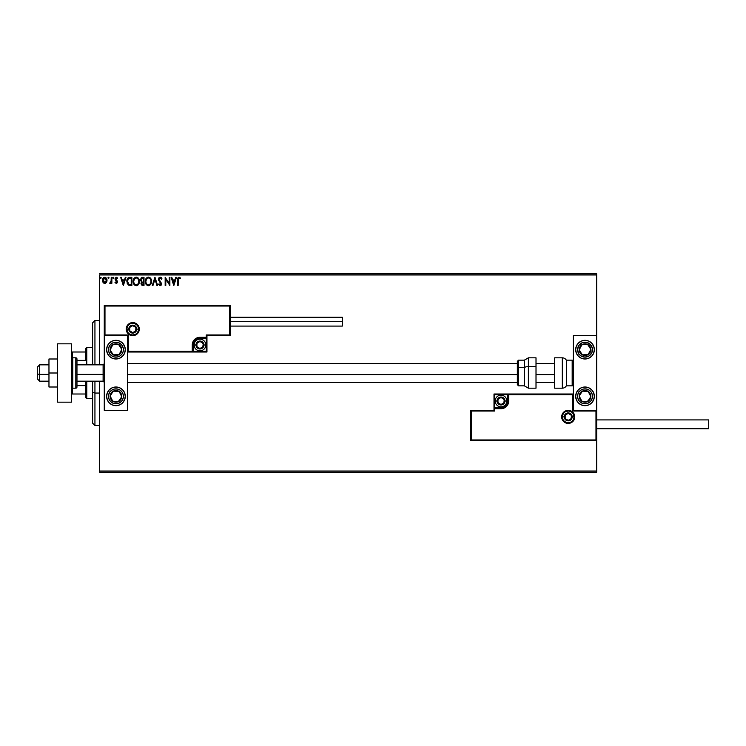 <?xml version="1.0" encoding="UTF-8"?>
<svg xmlns="http://www.w3.org/2000/svg" width="746" height="746" viewBox="0 0 746 746"><rect width="100%" height="100%" fill="white"/><g stroke="black" fill="none" stroke-linecap="round" stroke-linejoin="round"><path stroke-width="1.12" d="M99.61 274.985L596.679 274.985L596.679 335.663L573.348 335.663L573.348 410.337L596.679 410.337L596.679 274.985L99.61 274.985L99.61 364.831L99.61 274.985M596.679 440.681L596.679 471.015L99.61 471.015L99.61 381.169L99.61 472.181L596.679 472.181L99.61 472.181L99.61 471.015L596.679 471.015L596.679 472.181L596.679 335.663L573.348 335.663L573.348 410.337L596.679 410.337L595.979 411.037L572.648 411.037L572.648 394.699L508.707 394.699L508.119 403.95L506.45 406.449L503.951 408.118L494.701 408.705L494.701 411.037L471.36 411.037L471.36 439.972L595.979 439.972L595.979 411.037L595.979 439.972L471.36 439.972L471.36 411.037L470.661 410.337L470.661 440.681L596.679 440.681L595.979 439.972L596.679 440.681L596.679 410.337L595.979 411.037L572.648 411.037L572.919 394.438L508.007 394.699L508.007 401.003A7.003 7.003 0 0 1 501.004 408.006L494.701 408.006L494.001 408.705L494.001 410.337L470.661 410.337L470.661 440.681L471.36 439.972L470.661 440.681L596.679 440.681M102.444 280.571L103.051 282.408L104.738 283.396L106.436 282.408L107.014 279.759L105.755 277.503L103.731 277.503L102.743 278.734L102.472 280.85L103.769 283.126L105.242 283.331L106.277 282.613M111.229 277.316L111.863 277.316L111.229 277.316L111.089 281.578L109.662 283.191L110.511 283.293L111.229 282.408L111.229 283.284L111.863 283.284L111.863 277.316L111.863 283.284L111.863 277.316L111.229 277.316L111.135 281.373L109.662 283.191L111.229 282.408L111.229 283.284L111.863 283.284L111.229 283.284M116.217 283.396L117.122 282.874L117.402 281.587L115.677 278.575L117.616 278.025L116.031 277.251L115.005 278.79L116.777 281.718L116.441 282.585L115.369 282.035L115.005 282.548L116.217 283.396L115.005 282.548L116.217 283.396L117.411 281.829L115.63 278.911L116.395 277.95L117.262 278.575L117.616 278.025L116.329 277.214L115.005 278.939L116.786 281.857L116.18 282.659L115.369 282.035L115.005 282.548L115.369 282.035L116.245 282.65M128.853 277.465L129.963 277.316L127.967 277.978L126.988 279.871L127.221 283.517L128.685 285.196L131.865 285.485L131.865 277.316L129.963 277.316C127.78 277.615 126.745 278.939 126.839 281.298L128.685 285.196L131.865 285.485L131.865 277.316L131.865 285.485L130.625 285.485M142.374 277.316L144.006 277.316L141.274 277.68L140.462 279.964L141.74 281.727L140.985 283.219L141.432 284.944L144.006 285.485L144.006 277.316L144.006 285.485L144.006 277.316L142.374 277.316L140.453 279.638L141.74 281.727L140.975 283.461L142.85 285.485L144.006 285.485L142.85 285.485M152.967 285.485L152.277 285.485L154.898 277.316L152.277 285.485L152.967 285.485L154.954 279.293L156.94 285.485L157.62 285.485L155 277.316L157.62 285.485L155 277.316L152.277 285.485L152.967 285.485L154.954 279.293L156.94 285.485L157.62 285.485L156.94 285.485M169.249 277.316L169.249 283.396L165.164 277.316L165.164 285.485L165.789 285.485L165.789 279.396L169.874 285.485L169.874 277.316L169.249 277.316L169.874 277.316L169.249 277.316L169.249 283.396L165.164 277.316L165.164 285.485L165.789 285.485L165.789 279.396L169.874 285.485L169.874 277.316L169.743 285.485M177.52 279.974L177.52 285.485L178.145 285.485L178.322 278.454L179.124 277.95L180.234 278.678L180.551 278.053L179.012 277.111L177.679 278.165L177.52 285.485L178.145 285.485L178.145 280.058L179.021 277.95L180.234 278.678L180.551 278.053L179.012 277.111L177.52 279.974L177.52 285.485L178.145 285.485M175.786 277.316L176.476 277.316L173.855 285.485L176.476 277.316L175.786 277.316L174.946 279.936L172.652 279.936L171.813 277.316L171.132 277.316L173.753 285.485L176.476 277.316L175.786 277.316L174.946 279.936L172.652 279.936L171.813 277.316L171.132 277.316L173.753 285.485L171.132 277.316L171.813 277.316M160.185 277.111L158.898 277.857L158.46 279.321L160.95 283.536L160.334 284.841L159.057 283.816L158.562 284.31L160.138 285.699L161.248 285.056L161.584 283.471L159.299 280.132L159.178 278.771L160.231 277.95L161.509 279.312L162.022 278.892L160.185 277.111L158.46 279.321L160.977 283.825L160.148 284.86L159.057 283.816L158.562 284.31L160.138 285.699L161.602 283.788L159.084 279.33L160.231 277.95L161.509 279.312L162.022 278.892L160.185 277.111M151.55 281.363C151.578 279.041 150.524 277.624 148.398 277.111C146.272 277.643 145.228 279.069 145.265 281.41C145.228 283.76 146.281 285.196 148.445 285.699L148.445 285.699C150.561 285.14 151.597 283.694 151.55 281.363L150.785 278.575L148.585 277.12L146.458 278.016L145.274 281.037L146.02 284.226L148.081 285.671L150.375 284.767L151.541 281.736M139.399 281.363L138.196 277.997L135.52 277.214L133.292 279.946L133.292 282.874L134.895 285.289L136.667 285.671L138.672 284.179L139.399 281.363C139.427 279.041 138.383 277.624 136.248 277.111C134.121 277.643 133.077 279.069 133.114 281.41C133.077 283.76 134.14 285.196 136.304 285.699C138.411 285.14 139.446 283.694 139.399 281.363L139.39 281.736M125.309 277.316L125.999 277.316L123.379 285.485L125.999 277.316L125.309 277.316L124.47 279.936L122.176 279.936L121.337 277.316L120.656 277.316L123.276 285.485L125.999 277.316L125.309 277.316L124.47 279.936L122.176 279.936L121.337 277.316L120.656 277.316L123.276 285.485L120.656 277.316L121.337 277.316M113.849 277.894L113.327 277.214L112.805 277.894L113.327 278.575L113.849 277.894L113.327 278.575L113.849 277.894L113.327 278.575L112.805 277.894L113.327 278.575L112.805 277.894L113.327 277.214L112.805 277.894L113.327 277.214L113.849 277.894L113.327 278.575L112.805 277.894L113.327 277.214L113.849 277.894L113.327 278.575L112.805 277.894L113.327 277.214L113.849 277.894L113.327 278.575L113.849 277.894L113.327 277.214L113.849 277.894M107.983 277.894L108.907 277.447L108.021 277.661L108.394 278.556L109.037 277.894L108.506 278.575L109.037 277.894L108.506 278.575L107.983 277.894L108.506 278.575L107.983 277.894L108.506 277.214L107.983 277.894L108.506 277.214L109.037 277.894L108.571 278.566M100.132 277.894L101.046 277.447L100.16 277.661L100.542 278.556L101.176 277.894L100.654 278.575L101.176 277.894L100.654 278.575L100.132 277.894L100.654 278.575L100.132 277.894L100.654 277.214L100.132 277.894L100.654 277.214L101.176 277.894L100.654 278.575L100.132 277.894L100.654 277.214L101.176 277.894L100.654 278.575L100.132 277.894L100.654 277.214L101.176 277.894L100.654 278.575M596.679 273.819L99.61 273.819L596.679 273.819L596.679 274.985L596.679 273.819M180.551 278.053L180.234 278.678L178.863 277.969M178.173 279.107L178.145 280.058M173.799 283.517L172.923 280.776L174.676 280.776L173.799 283.517L172.923 280.776L174.676 280.776L173.799 283.517M165.789 285.485L165.164 285.485L165.304 277.316M161.36 277.708L161.742 278.277M162.022 278.892L161.304 278.864M159.112 279.051L159.402 280.319M159.084 279.33L161.593 283.956M161.584 284.123L161.257 285.056M158.562 284.31L159.206 284.086M159.252 284.161L160.334 284.841M159.057 283.816L160.148 284.86L160.977 283.825L159.318 281.41M159.775 284.758L160.977 283.825L160.213 282.352M158.572 280.076L158.833 280.72M158.73 278.137L159.243 277.465M151.186 283.424L150.823 284.179M149.648 285.364L149.172 285.578M146.477 284.823L146.02 284.226M145.74 279.097L146.458 278.016M147.4 277.316L148.025 277.139M149.862 277.577L150.347 278.006M146.011 278.603L145.582 279.48M145.442 282.874L145.675 283.573M150.692 282.846L150.832 282.314M149.153 284.702L148.417 284.86C146.701 284.431 145.862 283.275 145.89 281.41L145.927 281.997L145.89 281.41C145.852 279.526 146.692 278.37 148.417 277.95C150.114 278.37 150.953 279.508 150.916 281.373L150.888 280.785L150.916 281.373C150.962 283.247 150.123 284.403 148.417 284.86L148.566 284.851M146.3 283.321L146.598 283.816M146.029 282.557L145.927 281.997M146.328 283.368L146.029 282.575M148.128 284.832L147.456 284.599M145.927 280.813L147.093 278.445M146.654 278.892L146.263 279.545M141.442 281.578L140.574 280.468M141.843 281.009L141.106 279.992M142.029 284.468L141.628 283.116L142.57 282.063M141.656 282.976L143.381 282.035L143.381 284.646L141.6 283.452L141.852 284.31M141.609 283.284L142.374 284.618L143.381 284.646L143.064 282.035M142.141 282.23L141.712 282.79M143.381 281.195L143.381 278.155L143.381 281.195M141.115 279.284L142.29 278.174M142.197 278.183L142.663 278.155M141.087 279.461L141.712 278.342M139.036 283.433L138.672 284.179M138.467 284.487L138.01 285M137.497 285.373L137.031 285.578M134.327 284.813L133.45 283.377M133.441 283.349L133.879 284.226M133.59 279.097L133.86 278.612M133.431 279.48L134.308 278.025M135.25 277.316L135.875 277.139M136.621 277.139L137.637 277.521M137.721 277.577L138.635 278.566M138.644 278.575L138.196 277.997M137.814 278.668L138.588 280.03M138.551 282.846L138.775 281.373C138.812 283.247 137.982 284.403 136.276 284.86L136.276 284.86C134.56 284.431 133.721 283.275 133.748 281.41C133.702 279.526 134.55 278.37 136.276 277.95C137.973 278.37 138.803 279.508 138.775 281.373L138.691 282.314M137.991 283.918L136.415 284.851M134.159 283.321L134.448 283.816M133.748 281.41L133.776 280.813L133.748 281.41M133.879 282.557L133.776 281.997M134.177 283.368L133.888 282.575M135.977 284.832L135.306 284.599M133.776 280.813L134.951 278.445M134.504 278.892L134.121 279.545M138.775 281.373L138.737 280.785L138.775 281.373M137.012 284.702L137.851 284.077M127.911 278.044L128.554 277.577M129.011 284.422L127.79 283.107L129.011 284.422L130.82 284.646L129.011 284.422L127.463 281.298L128.508 278.584L131.231 278.155L131.231 284.646L130.364 284.636L131.231 284.646L131.231 278.155L130.559 278.155M123.332 283.517L122.447 280.776L124.209 280.776L123.332 283.517L122.447 280.776L124.209 280.776L123.332 283.517M115.527 282.249L116.18 282.659L116.786 281.857L115.117 279.638M115.369 282.035L116.18 282.659L116.786 281.857L116.003 280.701L116.786 281.857L116.18 282.659L115.369 282.035M117.616 278.025L116.329 277.214L117.616 278.025L117.262 278.575L116.227 277.969M115.667 278.603L116.395 277.95L117.262 278.575L116.395 277.95L115.63 278.911L117.411 281.829M115.63 278.911L117.206 280.906M115.779 279.48L116.451 280.095L115.779 279.48M117.206 282.734L117.383 282.165M113.327 277.214L112.805 277.894L113.206 277.232M111.145 282.585L110.138 283.396L109.662 283.191L110.417 282.622M110.24 282.659L111.21 280.608M111.229 279.834L111.219 280.347M111.191 280.86L111.135 281.373M109.037 277.894L108.506 278.575L109.037 277.894L108.571 277.223M102.771 281.913L102.472 280.86M106.436 282.408L107.042 280.291L104.738 277.214L102.435 280.291M102.761 278.687L103.815 277.447M104.869 277.223L105.634 277.428M105.755 277.503L106.678 278.612M106.706 278.659L106.911 279.237L106.706 278.659M106.902 281.391L106.585 282.165M102.575 281.391L102.771 281.923M104.738 277.95L106.417 280.282L104.636 282.65L103.162 279.498L103.088 280.683L104.738 277.95L105.913 278.594M106.025 278.762L106.389 279.89M104.636 282.65L106.417 280.282L105.139 282.594M104.543 282.641L103.162 281.083M101.176 277.894L100.654 277.214L101.176 277.894M150.785 280.207L150.888 280.785M138.635 280.207L138.737 280.785M130.364 284.636L129.226 284.496M103.162 279.498L103.452 278.762M106.324 281.074L106.016 281.82M115.947 340.325A9.334 9.334 0 0 1 125.281 349.66A9.334 9.334 0 0 1 115.947 358.994L112.376 358.285L109.345 356.262L107.321 353.231L106.613 349.66L107.321 346.088L109.345 343.067L112.376 341.043L115.947 340.325L119.519 341.043L122.549 343.067L124.573 346.088L125.281 349.66L124.573 353.231L122.549 356.262L119.519 358.285L115.947 358.994A9.334 9.334 0 0 1 106.613 349.66A9.334 9.334 0 0 1 115.947 340.325M115.947 387.006A9.334 9.334 0 0 1 125.281 396.34A9.334 9.334 0 0 1 115.947 405.675L112.376 404.957L109.345 402.933L107.321 399.912L106.613 396.34L107.321 392.769L109.345 389.738L112.376 387.715L115.947 387.006L119.519 387.715L122.549 389.738L124.573 392.769L125.281 396.34L124.573 399.912L122.549 402.933L119.519 404.957L115.947 405.675A9.334 9.334 0 0 1 106.613 396.34A9.334 9.334 0 0 1 115.947 387.006M127.613 410.337L127.613 335.663L104.272 335.663L104.272 410.337L127.613 410.337L104.272 410.337L104.272 335.663L104.981 334.963L128.312 334.963L128.312 351.301L192.254 351.301L192.841 342.05L194.51 339.551L197.009 337.882L206.26 337.295L206.26 334.963L229.591 334.963L229.591 306.028L104.981 306.028L104.981 334.963L104.981 306.028L229.591 306.028L229.591 334.963L230.3 335.663L230.3 305.319L104.272 305.319L104.272 335.663L127.613 335.663L127.613 410.337M585.013 405.675A9.334 9.334 0 0 1 575.679 396.34A9.334 9.334 0 0 1 585.013 387.006L588.585 387.715L591.615 389.738L593.639 392.769L594.348 396.34L593.639 399.912L591.615 402.933L588.585 404.957L585.013 405.675L581.442 404.957L578.411 402.933L576.388 399.912L575.679 396.34L576.388 392.769L578.411 389.738L581.442 387.715L585.013 387.006A9.334 9.334 0 0 1 594.348 396.34A9.334 9.334 0 0 1 585.013 405.675M585.013 358.994A9.334 9.334 0 0 1 575.679 349.66A9.334 9.334 0 0 1 585.013 340.325L588.585 341.043L591.615 343.067L593.639 346.088L594.348 349.66L593.639 353.231L591.615 356.262L588.585 358.285L585.013 358.994L581.442 358.285L578.411 356.262L576.388 353.231L575.679 349.66L576.388 346.088L578.411 343.067L581.442 341.043L585.013 340.325A9.334 9.334 0 0 1 594.348 349.66A9.334 9.334 0 0 1 585.013 358.994M39.631 374.389L37.3 373.988L37.3 378.837L37.3 367.172L37.3 373.988L39.631 374.389L39.631 381.169L39.631 374.389L48.966 374.389L39.631 374.389L39.631 364.831L39.631 374.389M104.272 374.585L103.107 374.389L103.107 381.169L103.107 374.389L76.969 374.389L103.107 374.389L103.107 364.831L103.107 374.389L104.272 374.585M554.679 374.585L536.01 374.585L554.679 374.585M517.342 374.585L127.613 374.585L517.342 374.585M562.381 416.874L564.246 416.874L562.381 416.874A5.837 5.837 0 0 1 568.21 411.037A5.837 5.837 0 0 1 574.047 416.874L574.746 416.874A6.537 6.537 0 0 0 568.21 410.337A6.537 6.537 0 0 0 561.682 416.874A6.537 6.537 0 0 0 568.21 423.411A6.537 6.537 0 0 0 574.746 416.874L574.047 416.874A5.837 5.837 0 0 1 568.21 422.712A5.837 5.837 0 0 1 562.381 416.874L561.682 416.874L561.803 415.597L563.594 412.249L565.71 410.841L568.21 410.337L570.709 410.841L572.835 412.249L574.252 414.375L574.746 416.874L574.252 419.373L572.835 421.49L570.709 422.907L568.21 423.411L565.71 422.907L563.594 421.49L561.803 418.152L561.682 416.874L562.381 416.874A5.837 5.837 0 0 1 568.21 411.037A5.837 5.837 0 0 1 574.047 416.874A5.837 5.837 0 0 1 568.21 422.712A5.837 5.837 0 0 1 562.381 416.874L562.82 419.103M573.348 394L494.001 394L494.001 410.337L470.661 410.337L471.36 411.037L494.701 411.037L494.001 410.337L494.701 411.037L494.701 408.705L494.001 408.705A0.699 0.699 0 0 1 494.701 408.006L494.701 407.307L502.235 407.185L504.501 406.244L506.245 404.509L507.308 401.003L507.308 394.699L494.701 394.699L494.701 407.307L501.004 407.307L501.004 408.006L494.701 408.006L494.701 407.307L494.001 407.307L494.001 408.705L494.701 408.705L494.701 408.006L494.701 408.705L501.004 408.705L501.004 407.307A6.304 6.304 0 0 0 507.308 401.003L508.007 401.003A7.003 7.003 0 0 1 501.004 408.006L501.004 408.705A7.702 7.702 0 0 0 508.707 401.003L507.308 401.003L507.308 394.699L508.007 394.699L508.007 401.003L508.707 401.003L508.707 394L508.707 394.699L508.007 394.699A0.699 0.699 0 0 1 508.707 394L494.001 394L494.001 407.307L494.701 407.307L494.701 394.699L494.001 394L494.701 394.699L507.308 394.699L507.308 394L507.308 394.699L508.007 394.699A0.699 0.699 0 0 1 508.707 394L573.348 394M563.361 420.11L564.088 420.996M564.974 421.723L567.072 422.6M568.21 422.712L570.448 422.264M571.455 421.723L572.341 420.996M573.068 420.11L573.935 418.012M574.047 416.874L572.182 416.874A3.963 3.963 0 0 1 568.21 420.837A3.963 3.963 0 0 1 564.246 416.874L565.403 414.067L568.21 412.902L571.016 414.067L572.182 416.874L571.016 419.681L568.21 420.837L565.403 419.681L564.246 416.874A3.963 3.963 0 0 1 568.21 412.902A3.963 3.963 0 0 1 572.182 416.874L574.047 416.874L573.599 414.636M573.068 413.629L572.341 412.743M571.455 412.025L569.347 411.149M568.21 411.037L565.981 411.484M564.974 412.025L564.088 412.743M563.361 413.629L562.493 415.736M138.579 329.126L136.714 329.126A3.963 3.963 0 0 1 132.751 333.098A3.963 3.963 0 0 1 128.778 329.126L129.944 326.319L132.751 325.163L135.548 326.319L136.714 329.126L135.548 331.933L132.751 333.098L129.944 331.933L128.778 329.126L126.913 329.126L128.778 329.126A3.963 3.963 0 0 1 132.751 325.163A3.963 3.963 0 0 1 136.714 329.126L138.579 329.126A5.837 5.837 0 0 1 132.751 334.963A5.837 5.837 0 0 1 126.913 329.126L126.214 329.126A6.537 6.537 0 0 0 132.751 335.663A6.537 6.537 0 0 0 139.278 329.126A6.537 6.537 0 0 0 132.751 322.589A6.537 6.537 0 0 0 126.214 329.126L126.913 329.126A5.837 5.837 0 0 1 132.751 323.288A5.837 5.837 0 0 1 138.579 329.126L139.278 329.126L139.157 330.403L137.367 333.751L135.25 335.159L132.751 335.663L130.252 335.159L128.126 333.751L126.708 331.625L126.214 329.126L126.708 326.627L128.126 324.51L130.252 323.093L132.751 322.589L135.25 323.093L137.367 324.51L139.157 327.848L139.278 329.126L138.579 329.126A5.837 5.837 0 0 1 132.751 334.963A5.837 5.837 0 0 1 126.913 329.126A5.837 5.837 0 0 1 132.751 323.288A5.837 5.837 0 0 1 138.579 329.126L138.141 326.897M206.959 335.663L230.3 335.663L230.3 305.319L229.591 306.028L230.3 305.319L104.272 305.319L104.981 306.028L104.272 305.319L104.272 335.663L104.981 334.963L128.312 334.963L128.042 351.562L192.953 351.301L192.953 344.997A7.003 7.003 0 0 1 199.956 337.994L206.26 337.994L206.959 337.295L206.959 335.663L230.3 335.663L229.591 334.963L206.26 334.963L206.959 335.663L206.26 334.963L206.26 337.295L206.959 337.295L206.959 335.663M127.613 352L206.959 352L206.959 337.295A0.699 0.699 0 0 1 206.26 337.994L206.26 338.693L198.725 338.815L196.459 339.756L194.715 341.491L193.652 344.997L193.652 351.301L206.26 351.301L206.26 338.693L199.956 338.693L199.956 337.994L206.26 337.994L206.26 338.693L206.959 338.693L206.959 337.295L206.26 337.295L206.26 337.994L206.26 337.295L199.956 337.295L199.956 338.693A6.304 6.304 0 0 0 193.652 344.997L192.953 344.997A7.003 7.003 0 0 1 199.956 337.994L199.956 337.295A7.702 7.702 0 0 0 192.254 344.997L193.652 344.997L193.652 351.301L192.953 351.301L192.953 344.997L192.254 344.997L192.254 352L192.254 351.301L192.953 351.301A0.699 0.699 0 0 1 192.254 352L206.959 352L206.959 338.693L206.26 338.693L206.26 351.301L206.959 352L206.26 351.301L193.652 351.301L193.652 352L193.652 351.301L192.953 351.301A0.699 0.699 0 0 1 192.254 352L127.613 352M137.6 325.89L136.872 325.004M135.986 324.277L133.888 323.4M132.751 323.288L130.513 323.736M129.506 324.277L128.62 325.004M127.892 325.89L127.025 327.988M126.913 329.126L127.361 331.364M127.892 332.371L128.62 333.257M129.506 333.975L131.613 334.851M132.751 334.963L134.979 334.516M135.986 333.975L136.872 333.257M137.6 332.371L138.467 330.264M202.987 344.12L202.987 343.244A3.497 3.497 0 0 1 203.462 344.997L202.436 342.517L199.956 341.491L197.485 342.517L196.459 344.997L197.485 347.468L199.956 348.494L202.436 347.468L203.462 344.997A3.497 3.497 0 0 1 196.925 346.75A3.497 3.497 0 0 1 199.956 341.491L196.925 343.244L196.925 346.75L199.956 348.494L202.987 346.75L202.987 344.997L202.987 346.75L199.956 348.494L196.925 346.75L196.925 343.244L199.956 341.491A3.497 3.497 0 0 1 202.987 343.244L199.956 341.491L202.987 343.244L202.987 344.12M195.993 344.997A3.963 3.963 0 0 1 199.956 341.025A3.963 3.963 0 0 1 203.928 344.997L205.793 344.997A5.837 5.837 0 0 0 199.956 339.16A5.837 5.837 0 0 0 194.128 344.997L195.993 344.997L197.149 342.19L199.956 341.025L202.763 342.19L203.928 344.997L202.763 347.804L199.956 348.96L197.149 347.804L195.993 344.997L194.128 344.997A5.837 5.837 0 0 1 199.956 339.16A5.837 5.837 0 0 1 205.793 344.997A5.837 5.837 0 0 1 199.956 350.834A5.837 5.837 0 0 1 194.128 344.997A5.837 5.837 0 0 0 199.956 350.834A5.837 5.837 0 0 0 205.793 344.997L203.928 344.997A3.963 3.963 0 0 1 199.956 348.96A3.963 3.963 0 0 1 195.993 344.997M504.035 400.126L504.035 399.25A3.497 3.497 0 0 1 504.501 401.003L503.475 398.532L501.004 397.506L498.524 398.532L497.498 401.003L498.524 403.483L501.004 404.509L503.475 403.483L504.501 401.003A3.497 3.497 0 0 1 497.974 402.756A3.497 3.497 0 0 1 501.004 397.506L497.974 399.25L497.974 402.756L501.004 404.509L504.035 402.756L504.035 401.003L504.035 402.756L501.004 404.509L497.974 402.756L497.974 399.25L501.004 397.506A3.497 3.497 0 0 1 504.035 399.25L501.004 397.506L504.035 399.25L504.035 400.126M497.032 401.003A3.963 3.963 0 0 1 501.004 397.04A3.963 3.963 0 0 1 504.967 401.003L506.832 401.003A5.837 5.837 0 0 0 501.004 395.166A5.837 5.837 0 0 0 495.167 401.003L497.032 401.003L498.197 398.196L501.004 397.04L503.811 398.196L504.967 401.003L503.811 403.81L501.004 404.975L498.197 403.81L497.032 401.003L495.167 401.003A5.837 5.837 0 0 1 501.004 395.166A5.837 5.837 0 0 1 506.832 401.003A5.837 5.837 0 0 1 501.004 406.84A5.837 5.837 0 0 1 495.167 401.003A5.837 5.837 0 0 0 501.004 406.84A5.837 5.837 0 0 0 506.832 401.003L504.967 401.003A3.963 3.963 0 0 1 501.004 404.975A3.963 3.963 0 0 1 497.032 401.003M571.24 415.998L571.24 415.121A3.497 3.497 0 0 1 571.716 416.874L570.69 414.394L568.21 413.377L565.738 414.394L564.713 416.874L565.738 419.345L568.21 420.371L570.69 419.345L571.716 416.874A3.497 3.497 0 0 1 565.179 418.627A3.497 3.497 0 0 1 568.21 413.377L565.179 415.121L565.179 418.627L568.21 420.371L571.24 418.627L571.24 416.874L571.24 418.627L568.21 420.371L565.179 418.627L565.179 415.121L568.21 413.377A3.497 3.497 0 0 1 571.24 415.121L568.21 413.377L571.24 415.121L571.24 415.998M135.781 328.249L135.781 327.373A3.497 3.497 0 0 1 136.248 329.126L135.222 326.655L132.751 325.629L130.27 326.655L129.244 329.126L130.27 331.606L132.751 332.623L135.222 331.606L136.248 329.126A3.497 3.497 0 0 1 129.72 330.879A3.497 3.497 0 0 1 132.751 325.629L129.72 327.373L129.72 330.879L132.751 332.623L135.781 330.879L135.781 329.126L135.781 330.879L132.751 332.623L129.72 330.879L129.72 327.373L132.751 325.629A3.497 3.497 0 0 1 135.781 327.373L132.751 325.629L135.781 327.373L135.781 328.249M111.322 394.186L110.119 396.014A5.837 5.837 0 0 1 111.061 393.142L111.713 393.571L110.921 394.793L111.713 393.571L111.061 393.142L110.399 394.522L110.231 397.534L112.758 401.217L117.141 402.047L120.833 399.53L121.654 395.138L119.136 391.454L114.744 390.624L111.061 393.142A5.837 5.837 0 0 1 121.766 396.658A5.837 5.837 0 0 1 112.758 401.217L118.577 401.544L121.766 396.658L119.136 391.454L113.308 391.128L111.713 393.571L113.308 391.128L116.954 391.333M122.195 400.425A7.469 7.469 0 0 1 111.863 402.588A7.469 7.469 0 0 1 109.69 392.256L108.133 391.23L109.69 392.256L111.732 390.167L114.408 389.03L117.327 389.002L120.031 390.083L122.111 392.126L123.258 394.802L123.286 397.721L122.195 400.425L120.162 402.504L117.476 403.642L114.567 403.679L111.863 402.588L109.783 400.546L108.636 397.87L108.608 394.96L109.69 392.256A7.469 7.469 0 0 1 120.031 390.083A7.469 7.469 0 0 1 122.195 400.425L123.761 401.441L122.195 400.425M116.395 401.423L112.758 401.217A5.837 5.837 0 0 1 110.119 396.014L112.758 401.217L110.119 396.014L110.921 394.793M117.681 391.37L119.136 391.454L121.766 396.658L118.577 401.544L117.122 401.46M121.113 395.361L120.787 394.709M111.769 399.269L112.096 399.921M580.388 394.186L579.185 396.014A5.837 5.837 0 0 1 580.127 393.142L580.789 393.571L579.987 394.793L580.789 393.571L580.127 393.142L579.474 394.522L579.306 397.534L581.824 401.217L586.216 402.047L589.899 399.53L590.729 395.138L588.202 391.454L583.82 390.624L580.127 393.142A5.837 5.837 0 0 1 590.841 396.658A5.837 5.837 0 0 1 581.824 401.217L587.652 401.544L590.841 396.658L588.202 391.454L582.384 391.128L580.789 393.571L582.384 391.128L586.02 391.333M591.27 400.425A7.469 7.469 0 0 1 580.929 402.588A7.469 7.469 0 0 1 578.765 392.256L577.199 391.23L578.765 392.256L580.798 390.167L583.484 389.03L586.393 389.002L589.098 390.083L591.177 392.126L592.324 394.802L592.352 397.721L591.27 400.425L589.228 402.504L586.552 403.642L583.633 403.679L580.929 402.588L578.849 400.546L577.702 397.87L577.674 394.96L578.765 392.256A7.469 7.469 0 0 1 589.098 390.083A7.469 7.469 0 0 1 591.27 400.425L592.828 401.441L591.27 400.425M585.461 401.423L581.824 401.217A5.837 5.837 0 0 1 579.185 396.014L581.824 401.217L579.185 396.014L579.987 394.793M586.748 391.37L588.202 391.454L590.841 396.658L587.652 401.544L586.197 401.46M590.179 395.361L589.853 394.709M580.836 399.269L581.162 399.921M588.846 346.293L587.652 344.456A5.837 5.837 0 0 1 589.899 346.47L589.247 346.899L588.445 345.678L589.247 346.899L589.899 346.47L588.911 345.314L586.216 343.953L581.824 344.783L579.306 348.466L580.127 352.858L583.82 355.376L588.202 354.546L590.729 350.862L589.899 346.47A5.837 5.837 0 0 1 582.384 354.872A5.837 5.837 0 0 1 581.824 344.783L579.185 349.986L582.384 354.872L588.202 354.546L590.841 349.342L589.247 346.899L590.841 349.342L589.191 352.597M594.17 351.487A9.334 9.334 0 0 1 577.255 354.854A9.334 9.334 0 0 1 577.199 354.77L578.765 353.744A7.469 7.469 0 0 1 580.929 343.412A7.469 7.469 0 0 1 591.27 345.575L592.828 344.559A9.334 9.334 0 0 1 594.17 351.478M592.828 344.559L591.27 345.575A7.469 7.469 0 0 1 589.098 355.917A7.469 7.469 0 0 1 578.765 353.744L577.544 349.585L578.849 345.454L582.225 342.731L586.552 342.358L590.347 344.438L592.352 348.279L591.886 352.588L589.098 355.917L584.939 357.129L580.798 355.833L578.765 353.744L577.199 354.77M580.174 348.037L581.824 344.783A5.837 5.837 0 0 1 587.652 344.456L581.824 344.783L587.652 344.456L588.445 345.678M588.864 353.25L588.202 354.546L582.384 354.872L579.185 349.986L579.847 348.68M583.838 354.788L584.566 354.751M584.006 344.661L583.279 344.699M119.78 346.293L118.577 344.456A5.837 5.837 0 0 1 120.833 346.47L120.171 346.899L119.379 345.678L120.171 346.899L120.833 346.47L119.836 345.314L117.141 343.953L112.758 344.783L110.231 348.466L111.061 352.858L114.744 355.376L119.136 354.546L121.654 350.862L120.833 346.47A5.837 5.837 0 0 1 113.308 354.872A5.837 5.837 0 0 1 112.758 344.783L110.119 349.986L113.308 354.872L119.136 354.546L121.766 349.342L120.171 346.899L121.766 349.342L120.125 352.597M109.69 353.744A7.469 7.469 0 0 1 111.863 343.412A7.469 7.469 0 0 1 122.195 345.575L123.761 344.559L122.195 345.575L123.286 348.279L123.258 351.198L122.111 353.874L120.031 355.917L117.327 356.998L114.408 356.97L111.732 355.833L109.69 353.744L108.608 351.04L108.636 348.13L109.783 345.454L111.863 343.412L114.567 342.321L117.476 342.358L120.162 343.496L122.195 345.575A7.469 7.469 0 0 1 120.031 355.917A7.469 7.469 0 0 1 109.69 353.744L108.133 354.77L109.69 353.744M108.133 354.77A9.334 9.334 0 0 1 106.79 351.487M106.79 351.478A9.334 9.334 0 0 1 123.761 344.559M111.107 348.037L112.758 344.783A5.837 5.837 0 0 1 118.577 344.456L112.758 344.783L118.577 344.456L119.379 345.678M119.798 353.25L119.136 354.546L113.308 354.872L110.119 349.986L110.781 348.68M114.763 354.788L115.499 354.751M114.94 344.661L114.213 344.699M562.307 357.828L562.307 388.172A4.672 4.672 0 0 0 566.345 385.831L566.345 360.169A4.672 4.672 0 0 0 562.307 357.828L554.679 357.828L554.679 388.172L562.307 388.172L562.307 357.828A4.672 4.672 0 0 1 566.345 360.169L566.345 385.831L572.182 385.831A1.166 1.166 0 0 0 573.348 384.666A1.166 1.166 0 0 1 572.182 385.831L572.182 360.169L572.182 385.831L566.345 385.831A4.672 4.672 0 0 1 562.307 388.172L554.679 388.172L554.679 357.828L562.307 357.828M573.348 361.334A1.166 1.166 0 0 0 572.182 360.169L566.345 360.169L572.182 360.169A1.166 1.166 0 0 1 573.348 361.334M528.382 388.106L528.382 366.594A4.672 1.968 180 0 0 524.335 367.573L524.335 385.785M518.507 385.785L518.507 367.573A1.166 0.494 180 0 0 517.342 368.067L517.342 384.619M536.01 357.847L536.01 366.594L536.01 357.828L528.382 357.828L528.382 366.594L536.01 366.594L536.01 388.153L536.01 366.594L528.382 366.594L528.382 388.172L524.335 385.831L524.335 367.573L518.507 367.573L518.507 385.831L517.342 384.666L517.342 361.465M524.335 360.215L524.335 367.573L524.335 360.169L518.507 360.169L518.507 367.573L524.335 367.573A4.672 1.968 0 0 1 528.382 366.594L528.382 357.894M517.342 367.48L517.342 369.056M517.342 361.381L517.342 368.067A1.166 0.494 0 0 1 518.507 367.573L518.507 360.215M596.679 428.773L708.7 428.773L708.7 419.905L596.679 419.905L708.7 419.905L708.7 428.773L596.679 428.773M342.311 321.657L230.3 321.657L342.311 321.657L342.311 317.227L342.311 326.095L342.311 321.657M48.966 387.006L57.601 387.006L48.966 387.006L48.966 373L57.601 373L48.966 373L48.966 358.994L57.601 358.994L48.966 358.994L48.966 387.006M57.601 402.169L57.601 343.831L71.607 343.831L57.601 343.831L57.601 402.169L71.607 402.169L71.607 343.831L71.607 402.169L57.601 402.169M72.772 388.172L72.772 357.828A1.166 1.166 0 0 0 71.607 358.994A1.166 1.166 0 0 1 72.772 357.828L72.772 388.172L75.803 388.172A1.166 1.166 0 0 0 76.969 387.006L76.969 358.994A1.166 1.166 0 0 0 75.803 357.828L75.803 388.172L75.803 357.828L72.772 357.828L75.803 357.828A1.166 1.166 0 0 1 76.969 358.994L76.969 387.006A1.166 1.166 0 0 1 75.803 388.172L72.772 388.172A1.166 1.166 0 0 1 71.607 387.006A1.166 1.166 0 0 0 72.772 388.172M94.938 393.049L94.938 381.169L94.938 393.049L99.61 393.049L94.938 393.049L94.938 425.509L94.938 393.049L92.607 392.163L94.938 393.049M94.938 364.831L94.938 320.491L94.938 364.831M92.607 322.822L92.607 364.831L92.607 322.822L94.938 320.491L99.61 320.491M92.607 381.169L92.607 392.163L92.607 381.169M92.607 423.178L92.607 392.163L92.607 423.178L94.938 425.509L99.61 425.509M85.603 385.617L85.603 397.506L86.778 398.672L86.778 381.169L86.778 398.672L92.607 398.672L86.778 398.672L85.603 397.506L85.603 381.169L85.603 385.617L76.969 385.617L85.603 385.617M85.603 360.383L85.603 352L85.603 360.383L76.969 360.383L85.603 360.383M85.603 348.494L85.603 352L85.603 348.494L86.778 347.328L85.603 348.494M86.778 364.831L86.778 347.328L86.778 364.831M92.607 347.328L86.778 347.328L92.607 347.328M71.607 394L85.603 394L72.306 394L72.306 388.069L72.306 394L71.607 394M85.603 352L71.607 352L72.306 352L72.306 357.931L72.306 352L85.603 352M48.966 381.169L39.631 381.169L37.3 378.837M104.272 382.334L103.107 381.169L76.969 381.169M127.613 382.334L517.342 382.334M536.01 382.334L554.679 382.334M127.613 363.666L517.342 363.666M536.01 363.666L554.679 363.666M104.272 363.666L103.107 364.831L76.969 364.831M48.966 364.831L39.631 364.831L37.3 367.163M524.335 385.831L518.507 385.831M536.01 388.172L528.382 388.172M518.507 360.169L517.342 361.334M528.382 357.828L524.335 360.169M230.3 326.095L342.311 326.095M230.3 317.227L342.311 317.227"/></g></svg>
